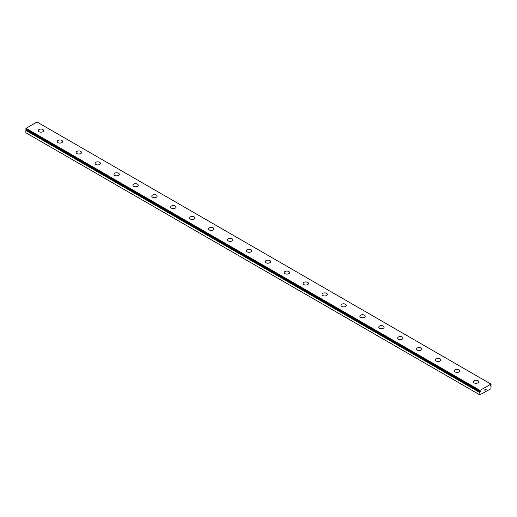 <?xml version="1.0" encoding="UTF-8"?>
<svg xmlns="http://www.w3.org/2000/svg" width="517" height="517" viewBox="0 0 517 517"><rect width="100%" height="100%" fill="white"/><g stroke="black" fill="none" stroke-linecap="round" stroke-linejoin="round"><path stroke-width="0.78" d="M480.047 391.466L479.841 391.35A0.763 0.439 -60 0 1 480.047 391.466L480.552 391.285L480.312 391.88L26.096 129.993A0.763 0.439 -60 0 1 25.889 130.349L25.85 132.753L479.802 394.839L479.841 392.435L25.889 130.349M479.802 394.839L490.866 388.778L491.131 385.934A0.763 0.439 -60 0 1 490.904 385.811L490.4 385.992L490.904 385.197A0.763 0.439 -60 0 1 491.111 384.842L490.963 384.086L37.011 121.999L26.037 128.332L25.85 129.211L479.808 391.33L479.989 390.419L490.963 384.086M38.31 130.627A2.675 1.545 180 0 1 39.958 129.198A2.675 1.545 180 0 1 42.872 129.534A2.675 1.545 180 0 1 43.654 130.627A2.675 1.545 180 0 1 42.006 132.048A2.675 1.545 180 0 1 39.092 131.719A2.675 1.545 180 0 1 38.31 130.627A2.675 1.545 180 0 1 39.958 129.205A2.675 1.545 180 0 1 42.872 129.534A2.675 1.545 180 0 1 43.654 130.627M57.219 141.548A2.675 1.545 180 0 1 58.873 140.12A2.675 1.545 180 0 1 61.788 140.456A2.675 1.545 180 0 1 62.57 141.548M61.788 140.45A2.675 1.545 180 0 1 62.57 141.542A2.675 1.545 180 0 1 60.922 142.97A2.675 1.545 180 0 1 58.007 142.634A2.675 1.545 180 0 1 57.219 141.542A2.675 1.545 180 0 1 58.873 140.12A2.675 1.545 180 0 1 61.788 140.45M76.135 152.47A2.675 1.545 180 0 1 77.789 151.042A2.675 1.545 180 0 1 80.704 151.378A2.675 1.545 180 0 1 81.486 152.47M80.704 151.371A2.675 1.545 180 0 1 81.486 152.463A2.675 1.545 180 0 1 79.838 153.892A2.675 1.545 180 0 1 76.917 153.555A2.675 1.545 180 0 1 76.135 152.463A2.675 1.545 180 0 1 77.789 151.035A2.675 1.545 180 0 1 80.704 151.371M95.05 163.385A2.675 1.545 180 0 1 96.705 161.957A2.675 1.545 180 0 1 99.619 162.293A2.675 1.545 180 0 1 100.401 163.385A2.675 1.545 180 0 1 98.747 164.813A2.675 1.545 180 0 1 95.832 164.477A2.675 1.545 180 0 1 95.05 163.385A2.675 1.545 180 0 1 96.705 161.963A2.675 1.545 180 0 1 99.619 162.299A2.675 1.545 180 0 1 100.401 163.385M113.966 174.307A2.675 1.545 180 0 1 115.614 172.878A2.675 1.545 180 0 1 118.529 173.214A2.675 1.545 180 0 1 119.317 174.307A2.675 1.545 180 0 1 117.663 175.735A2.675 1.545 180 0 1 114.748 175.399A2.675 1.545 180 0 1 113.966 174.307A2.675 1.545 180 0 1 115.621 172.885A2.675 1.545 180 0 1 118.529 173.221A2.675 1.545 180 0 1 119.317 174.307M132.882 185.228A2.675 1.545 180 0 1 134.53 183.8A2.675 1.545 180 0 1 137.444 184.136A2.675 1.545 180 0 1 138.233 185.228A2.675 1.545 180 0 1 136.578 186.65A2.675 1.545 180 0 1 133.664 186.314A2.675 1.545 180 0 1 132.882 185.228A2.675 1.545 180 0 1 134.536 183.8A2.675 1.545 180 0 1 137.444 184.136A2.675 1.545 180 0 1 138.233 185.228M156.36 195.058A2.675 1.545 180 0 1 157.142 196.15A2.675 1.545 180 0 1 155.494 197.572A2.675 1.545 180 0 1 152.58 197.236A2.675 1.545 180 0 1 151.798 196.143A2.675 1.545 180 0 1 153.446 194.722A2.675 1.545 180 0 1 156.36 195.058M151.798 196.143A2.675 1.545 180 0 1 153.446 194.722A2.675 1.545 180 0 1 156.36 195.051A2.675 1.545 180 0 1 157.142 196.143M175.276 205.979A2.675 1.545 180 0 1 176.058 207.071A2.675 1.545 180 0 1 174.41 208.493A2.675 1.545 180 0 1 171.495 208.157A2.675 1.545 180 0 1 170.707 207.065A2.675 1.545 180 0 1 172.361 205.643A2.675 1.545 180 0 1 175.276 205.979M170.707 207.065A2.675 1.545 180 0 1 172.361 205.637A2.675 1.545 180 0 1 175.276 205.973A2.675 1.545 180 0 1 176.058 207.065M194.192 216.901A2.675 1.545 180 0 1 194.974 217.987A2.675 1.545 180 0 1 193.319 219.415A2.675 1.545 180 0 1 190.405 219.079A2.675 1.545 180 0 1 189.623 217.987A2.675 1.545 180 0 1 191.277 216.565A2.675 1.545 180 0 1 194.192 216.901M189.623 217.987A2.675 1.545 180 0 1 191.277 216.558A2.675 1.545 180 0 1 194.192 216.894A2.675 1.545 180 0 1 194.974 217.987M213.107 227.823A2.675 1.545 180 0 1 213.889 228.908A2.675 1.545 180 0 1 212.235 230.33A2.675 1.545 180 0 1 209.32 230A2.675 1.545 180 0 1 208.538 228.908A2.675 1.545 180 0 1 210.193 227.486A2.675 1.545 180 0 1 213.107 227.823M208.538 228.908A2.675 1.545 180 0 1 210.193 227.48A2.675 1.545 180 0 1 213.107 227.816A2.675 1.545 180 0 1 213.889 228.908M227.454 239.823A2.675 1.545 180 0 1 229.102 238.402A2.675 1.545 180 0 1 232.017 238.731A2.675 1.545 180 0 1 232.805 239.83A2.675 1.545 180 0 1 231.151 241.252A2.675 1.545 180 0 1 228.236 240.916A2.675 1.545 180 0 1 227.454 239.823A2.675 1.545 180 0 1 229.109 238.402A2.675 1.545 180 0 1 232.017 238.738A2.675 1.545 180 0 1 232.805 239.823M246.37 250.745A2.675 1.545 180 0 1 248.018 249.317A2.675 1.545 180 0 1 250.932 249.653A2.675 1.545 180 0 1 251.721 250.751A2.675 1.545 180 0 1 250.066 252.173A2.675 1.545 180 0 1 247.152 251.837A2.675 1.545 180 0 1 246.37 250.745A2.675 1.545 180 0 1 248.024 249.323A2.675 1.545 180 0 1 250.932 249.659A2.675 1.545 180 0 1 251.721 250.745M265.279 261.667A2.675 1.545 180 0 1 266.934 260.238A2.675 1.545 180 0 1 269.848 260.574A2.675 1.545 180 0 1 270.63 261.667A2.675 1.545 180 0 1 268.982 263.095A2.675 1.545 180 0 1 266.068 262.759A2.675 1.545 180 0 1 265.279 261.667A2.675 1.545 180 0 1 266.934 260.245A2.675 1.545 180 0 1 269.848 260.581A2.675 1.545 180 0 1 270.63 261.667M284.195 272.588A2.675 1.545 180 0 1 285.849 271.16A2.675 1.545 180 0 1 288.764 271.496A2.675 1.545 180 0 1 289.546 272.588A2.675 1.545 180 0 1 287.898 274.016A2.675 1.545 180 0 1 284.983 273.68A2.675 1.545 180 0 1 284.195 272.588A2.675 1.545 180 0 1 285.849 271.166A2.675 1.545 180 0 1 288.764 271.503A2.675 1.545 180 0 1 289.546 272.588M303.111 283.51A2.675 1.545 180 0 1 304.765 282.082A2.675 1.545 180 0 1 307.68 282.418A2.675 1.545 180 0 1 308.462 283.51A2.675 1.545 180 0 1 306.807 284.932A2.675 1.545 180 0 1 303.893 284.602A2.675 1.545 180 0 1 303.111 283.51A2.675 1.545 180 0 1 304.765 282.088A2.675 1.545 180 0 1 307.68 282.418A2.675 1.545 180 0 1 308.462 283.51M322.026 294.425A2.675 1.545 180 0 1 323.681 293.003A2.675 1.545 180 0 1 326.595 293.333A2.675 1.545 180 0 1 327.377 294.432A2.675 1.545 180 0 1 325.723 295.853A2.675 1.545 180 0 1 322.808 295.517A2.675 1.545 180 0 1 322.026 294.425A2.675 1.545 180 0 1 323.681 293.003A2.675 1.545 180 0 1 326.595 293.339A2.675 1.545 180 0 1 327.377 294.425M340.942 305.347A2.675 1.545 180 0 1 342.59 303.918A2.675 1.545 180 0 1 345.505 304.255A2.675 1.545 180 0 1 346.293 305.353A2.675 1.545 180 0 1 344.639 306.775A2.675 1.545 180 0 1 341.724 306.439A2.675 1.545 180 0 1 340.942 305.347A2.675 1.545 180 0 1 342.597 303.925A2.675 1.545 180 0 1 345.505 304.261A2.675 1.545 180 0 1 346.293 305.347M359.858 316.268A2.675 1.545 180 0 1 361.506 314.84A2.675 1.545 180 0 1 364.42 315.176A2.675 1.545 180 0 1 365.202 316.268A2.675 1.545 180 0 1 363.554 317.697A2.675 1.545 180 0 1 360.64 317.36A2.675 1.545 180 0 1 359.858 316.268A2.675 1.545 180 0 1 361.512 314.847A2.675 1.545 180 0 1 364.42 315.183A2.675 1.545 180 0 1 365.202 316.268M378.767 327.19A2.675 1.545 180 0 1 380.422 325.762A2.675 1.545 180 0 1 383.336 326.098A2.675 1.545 180 0 1 384.118 327.19A2.675 1.545 180 0 1 382.47 328.618A2.675 1.545 180 0 1 379.556 328.282A2.675 1.545 180 0 1 378.767 327.19A2.675 1.545 180 0 1 380.422 325.768A2.675 1.545 180 0 1 383.336 326.104A2.675 1.545 180 0 1 384.118 327.19M397.683 338.112A2.675 1.545 180 0 1 399.337 336.683A2.675 1.545 180 0 1 402.252 337.019A2.675 1.545 180 0 1 403.034 338.112A2.675 1.545 180 0 1 401.386 339.533A2.675 1.545 180 0 1 398.471 339.204A2.675 1.545 180 0 1 397.683 338.112A2.675 1.545 180 0 1 399.337 336.69A2.675 1.545 180 0 1 402.252 337.019A2.675 1.545 180 0 1 403.034 338.112M416.599 349.027A2.675 1.545 180 0 1 418.253 347.605A2.675 1.545 180 0 1 421.168 347.935A2.675 1.545 180 0 1 421.95 349.033A2.675 1.545 180 0 1 420.295 350.455A2.675 1.545 180 0 1 417.381 350.119A2.675 1.545 180 0 1 416.599 349.027A2.675 1.545 180 0 1 418.253 347.605A2.675 1.545 180 0 1 421.168 347.941A2.675 1.545 180 0 1 421.95 349.027M435.514 359.948A2.675 1.545 180 0 1 437.162 358.52A2.675 1.545 180 0 1 440.083 358.856A2.675 1.545 180 0 1 440.865 359.955A2.675 1.545 180 0 1 439.211 361.377A2.675 1.545 180 0 1 436.296 361.04A2.675 1.545 180 0 1 435.514 359.948A2.675 1.545 180 0 1 437.169 358.527A2.675 1.545 180 0 1 440.083 358.863A2.675 1.545 180 0 1 440.865 359.948M454.43 370.87A2.675 1.545 180 0 1 456.078 369.442A2.675 1.545 180 0 1 458.993 369.778A2.675 1.545 180 0 1 459.781 370.87A2.675 1.545 180 0 1 458.127 372.298A2.675 1.545 180 0 1 455.212 371.962A2.675 1.545 180 0 1 454.43 370.87A2.675 1.545 180 0 1 456.084 369.448A2.675 1.545 180 0 1 458.993 369.784A2.675 1.545 180 0 1 459.781 370.87M473.346 381.792A2.675 1.545 180 0 1 474.994 380.363A2.675 1.545 180 0 1 477.908 380.699A2.675 1.545 180 0 1 478.69 381.792A2.675 1.545 180 0 1 477.042 383.213A2.675 1.545 180 0 1 474.128 382.884A2.675 1.545 180 0 1 473.346 381.792A2.675 1.545 180 0 1 474.994 380.37A2.675 1.545 180 0 1 477.908 380.706A2.675 1.545 180 0 1 478.69 381.792M484.94 389.488L485.34 389.256L484.94 389.488M484.94 390.277L485.34 390.044L484.94 390.277M484.881 390.367L485.34 390.102L484.888 390.367L484.888 389.456L485.34 389.191M485.657 389.243L486.077 388.855M485.967 389.359L485.721 389.824L485.967 389.359M485.721 389.824L486.154 389.572L485.721 389.824M485.612 389.947L486.148 389.637L485.612 389.947L486.064 388.958M479.841 391.35L25.869 129.256M479.841 392.435A0.763 0.439 -60 0 0 480.047 392.08L480.312 391.88M26.108 129.392L480.06 391.479M479.989 390.419L26.037 128.332M479.802 390.794L25.85 128.707M490.84 385.805L490.426 385.566M479.802 391.298L25.85 129.211M480.112 391.996L26.16 129.909M480.047 392.08L26.096 129.993M479.802 392.532L25.85 130.446"/></g></svg>
